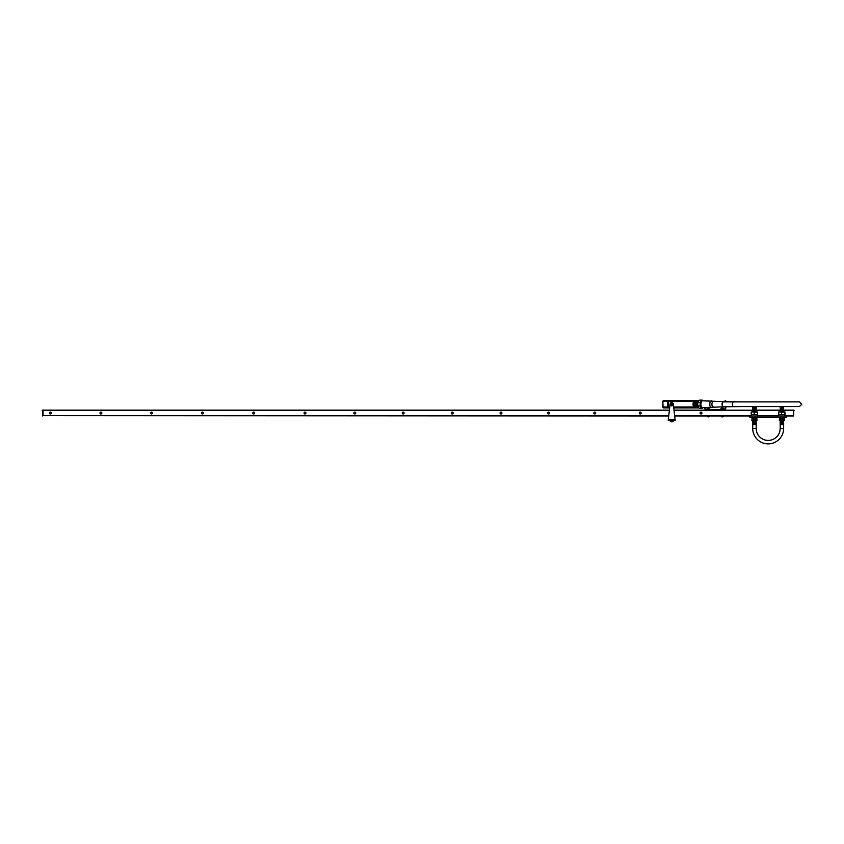 <?xml version="1.0" encoding="UTF-8"?>
<svg xmlns="http://www.w3.org/2000/svg" width="844" height="844" viewBox="0 0 844 844"><rect width="100%" height="100%" fill="white"/><g stroke="black" fill="none" stroke-linecap="round" stroke-linejoin="round"><path stroke-width="1.27" d="M783.295 424.479L780.183 424.3L783.643 424.659L780.183 424.659L780.183 428.414A12.006 12.006 0 0 1 768.177 440.42A12.006 12.006 0 0 1 756.182 428.414L752.721 428.414A15.456 15.456 0 0 0 768.177 443.881A15.456 15.456 0 0 0 783.643 428.414L780.183 428.414A12.006 12.006 0 0 1 768.177 440.42A12.006 12.006 0 0 1 756.182 428.414L756.182 424.659L752.721 424.659L752.721 428.414L752.721 424.3L756.182 424.3L753.07 424.131L756.182 423.952L752.721 423.604L756.182 423.604L752.721 423.245L756.182 423.245L755.834 424.479L753.07 424.479M670.484 404.223A1.224 1.224 0 0 1 671.719 402.999A1.224 1.224 0 0 1 672.942 404.223A1.224 1.224 0 0 1 671.719 405.447A1.224 1.224 0 0 1 670.484 404.223A1.224 1.224 0 0 0 671.719 405.447A1.224 1.224 0 0 0 672.942 404.223M673.333 404.223A1.614 1.614 0 0 0 671.719 402.599A1.614 1.614 0 0 0 670.094 404.223A1.614 1.614 0 0 0 671.719 405.837A1.614 1.614 0 0 0 673.333 404.223M783.295 411.819L780.183 411.64L783.475 411.914M783.295 411.461L780.183 411.292L783.643 411.64M783.295 411.112L780.183 410.933L783.643 411.292M783.295 410.764L780.531 410.764L783.643 410.933M783.295 410.406L780.183 410.237L783.643 410.585M783.295 410.057L780.183 409.878L783.643 410.237M783.295 409.709L780.531 409.709L783.643 409.878M783.295 409.351L780.183 409.182L783.643 409.53M783.295 409.002L780.183 408.823L783.643 409.182M783.295 408.654L780.531 408.654L783.643 408.823M783.295 408.296L780.183 408.127L783.643 408.475M783.295 407.947L780.183 407.768L783.643 408.127M783.295 407.599L780.531 407.599L783.643 407.768M783.295 407.241L780.183 407.072L783.643 407.42M783.643 407.072L780.183 407.072M755.834 411.819L752.721 411.64L756.013 411.914M755.834 411.461L752.721 411.292L756.182 411.64M755.834 411.112L753.07 411.112L756.182 411.292M755.834 410.764L753.07 410.764L756.182 410.933M755.834 410.406L752.721 410.237L756.182 410.585M756.182 410.237L674.039 410.131M780.394 410.131L755.971 410.131L752.721 409.53L756.182 409.53L752.721 410.237M755.834 409.351L752.721 409.182L755.834 409.351M755.834 409.002L752.721 409.182L755.834 409.002M755.834 408.654L752.721 408.127L756.182 408.475M755.834 407.947L752.721 407.42L756.182 407.768M753.07 407.241L756.182 407.42M785.637 415.976L778.189 415.976M783.295 424.131L780.531 424.131L783.643 424.3M783.295 423.772L780.183 423.604L783.643 423.952M783.295 423.424L780.183 423.245L783.643 423.604M783.295 423.076L780.531 423.076L783.643 423.245M783.295 422.717L780.183 422.549L783.643 422.897M783.295 422.369L780.183 422.19L783.643 422.549M783.295 422.021L780.531 422.021L783.643 422.19M783.295 421.662L780.183 421.494L783.643 421.842M783.295 421.314L780.183 421.135L783.643 421.494M783.295 420.966L780.531 420.966L783.643 421.135M783.295 420.607L780.183 420.439L783.643 420.787M783.295 420.259L780.183 420.08L783.643 420.439M783.295 419.911L780.531 419.911L783.643 420.08M783.295 419.552L780.183 419.384L783.643 419.732M783.295 419.204L780.183 419.025L783.643 419.384M783.295 418.846L780.183 418.677L783.643 419.025M783.295 418.497L780.183 418.318L783.643 418.677M783.295 418.149L780.531 418.149L783.643 418.318M783.295 417.791L780.183 417.622L783.643 417.97M783.643 417.622L780.405 417.379M758.176 415.976L750.727 415.976M756.182 423.245L752.721 422.549L756.182 422.549L755.834 423.424M755.834 422.369L753.07 422.369L756.182 422.549M755.834 422.021L753.07 422.021L756.182 421.842L752.721 421.494L756.182 421.494L756.182 422.19M756.182 421.135L752.721 420.787L756.182 421.494M755.834 420.607L752.721 420.439L756.182 420.787M755.834 420.259L753.07 420.259L756.182 420.439M755.834 419.911L753.07 419.911L756.182 420.08M755.834 419.552L752.721 419.384L756.182 419.732M755.834 419.204L753.07 419.204L756.182 419.384M756.182 419.025L752.057 418.666L752.057 417.727M756.846 417.727L756.846 418.666L753.07 418.497M755.834 418.149L753.07 418.149L756.182 418.318M755.834 417.791L752.721 417.622L756.182 417.97M756.182 417.622L752.943 417.379M755.57 418.919L756.994 418.919L756.994 420.565L755.57 420.565M783.032 418.919L784.456 418.919L784.456 420.565L783.032 420.565M757.311 417.727L755.971 417.727M784.772 417.379L783.432 417.727M784.308 417.727L784.308 418.666L783.622 418.666M723.413 408.559L722.78 408.559M722.918 408.422L721.631 408.422M722.78 408.296L721.768 408.296M722.918 408.169L721.631 408.169M722.78 408.032L721.768 408.032M722.918 407.905L721.631 407.905M722.78 407.779L721.768 407.779M722.918 407.652L721.631 407.652M709.487 408.559L708.854 408.559M708.992 408.422L707.705 408.422M708.854 408.296L707.842 408.296M708.992 408.169L707.705 408.169M708.854 408.032L707.842 408.032M708.992 407.905L707.705 407.905M708.854 407.779L707.842 407.779M721.23 416.081L723.308 416.081M721.103 415.976L723.445 415.976M723.255 416.271L721.356 416.556A1.224 1.224 0 0 0 721.863 416.841L722.348 416.799M723.192 416.556A1.224 1.224 0 0 1 722.675 416.841L721.884 416.799M707.314 416.081L709.393 416.081M707.177 415.976L709.519 415.976M709.329 416.271L707.43 416.556A1.224 1.224 0 0 0 707.947 416.841L708.433 416.799M709.276 416.556A1.224 1.224 0 0 1 708.76 416.841L707.968 416.799M725.745 401.66L742.741 401.892M733.52 406.555L723.371 406.555A2.332 1.171 -90 0 1 722.2 404.223A2.332 1.171 -90 0 1 723.371 401.892L799.468 401.892L801.8 404.223L799.468 406.555L733.52 406.555A2.332 1.171 -90 0 1 732.36 404.223A2.332 1.171 -90 0 1 733.52 401.892M51.294 413.054A0.918 0.918 0 0 0 50.376 412.136A0.918 0.918 0 0 0 49.448 413.054A0.918 0.918 0 0 0 50.376 413.971A0.918 0.918 0 0 0 51.294 413.054M101.85 413.054A0.918 0.918 0 0 0 100.932 412.136A0.918 0.918 0 0 0 100.014 413.054A0.918 0.918 0 0 0 100.932 413.971A0.918 0.918 0 0 0 101.85 413.054M152.405 413.054A0.918 0.918 0 0 0 151.487 412.136A0.918 0.918 0 0 0 150.57 413.054A0.918 0.918 0 0 0 151.487 413.971A0.918 0.918 0 0 0 152.405 413.054M203.33 413.054A0.918 0.918 0 0 0 202.412 412.136A0.918 0.918 0 0 0 201.494 413.054A0.918 0.918 0 0 0 202.412 413.971A0.918 0.918 0 0 0 203.33 413.054M254.624 413.054A0.918 0.918 0 0 0 253.706 412.136A0.918 0.918 0 0 0 252.789 413.054A0.918 0.918 0 0 0 253.706 413.971A0.918 0.918 0 0 0 254.624 413.054M305.918 413.054A0.918 0.918 0 0 0 304.99 412.136A0.918 0.918 0 0 0 304.072 413.054A0.918 0.918 0 0 0 304.99 413.971A0.918 0.918 0 0 0 305.918 413.054M355.746 413.054A0.918 0.918 0 0 0 354.818 412.136A0.918 0.918 0 0 0 353.9 413.054A0.918 0.918 0 0 0 354.818 413.971A0.918 0.918 0 0 0 355.746 413.054M404.086 413.054A0.918 0.918 0 0 0 403.168 412.136A0.918 0.918 0 0 0 402.25 413.054A0.918 0.918 0 0 0 403.168 413.971A0.918 0.918 0 0 0 404.086 413.054M453.186 413.054A0.918 0.918 0 0 0 452.257 412.136A0.918 0.918 0 0 0 451.34 413.054A0.918 0.918 0 0 0 452.257 413.971A0.918 0.918 0 0 0 453.186 413.054M501.906 413.054A0.918 0.918 0 0 0 500.988 412.136A0.918 0.918 0 0 0 500.07 413.054A0.918 0.918 0 0 0 500.988 413.971A0.918 0.918 0 0 0 501.906 413.054M549.539 413.054A0.918 0.918 0 0 0 548.611 412.136A0.918 0.918 0 0 0 547.693 413.054A0.918 0.918 0 0 0 548.611 413.971A0.918 0.918 0 0 0 549.539 413.054M595.695 413.054A0.918 0.918 0 0 0 594.777 412.136A0.918 0.918 0 0 0 593.859 413.054A0.918 0.918 0 0 0 594.777 413.971A0.918 0.918 0 0 0 595.695 413.054M701.944 413.054A0.918 0.918 0 0 0 701.026 412.136A0.918 0.918 0 0 0 700.098 413.054A0.918 0.918 0 0 0 701.026 413.971A0.918 0.918 0 0 0 701.944 413.054M641.124 413.054A0.918 0.918 0 0 0 640.206 412.136A0.918 0.918 0 0 0 639.288 413.054A0.918 0.918 0 0 0 640.206 413.971A0.918 0.918 0 0 0 641.124 413.054M709.487 409.445L707.209 409.445M723.413 409.445L721.135 409.445M784.456 418.919L783.337 418.919L784.456 418.919M756.994 418.919L755.876 418.919L756.994 418.919M675.137 419.468L668.3 419.468L670.094 404.033A1.625 1.625 0 0 1 673.333 404.033L675.189 420.65L668.237 420.65L668.701 415.976L43.033 415.628L668.743 415.628M783.854 414.604L784.878 414.351L784.973 411.914L785.068 414.604L779.603 414.604M780.7 414.604L782.662 414.604M756.393 414.604L757.416 414.351L757.511 411.914L757.606 414.604L752.141 414.604M753.238 414.604L755.201 414.604M749.862 415.976L749.862 417.379L786.502 417.379L786.502 415.976L674.725 415.976M751.909 420.565L753.027 420.565L751.909 420.565L751.909 418.919L753.027 418.919M779.371 420.565L780.489 420.565L779.371 420.565L779.371 418.919L780.489 418.919M786.502 415.976L793.349 415.976L793.349 410.131L783.432 410.131M693.905 401.438L668.427 401.438L668.364 407.937L669.64 407.937L669.387 410.131L43.033 410.131L43.033 415.628L42.664 410.131L42.664 415.976L42.664 410.131M793.708 410.131L793.708 415.976L793.708 410.131L793.402 415.628L785.637 415.628M725.07 406.555L725.07 408.369A1.076 1.076 0 0 1 723.983 409.445L706.639 409.445A1.076 1.076 0 0 1 705.552 408.369L705.552 407.62M704.877 407.62L704.877 408.369A1.762 1.762 0 0 0 706.639 410.131L723.983 410.131A1.762 1.762 0 0 0 725.745 408.369L725.745 406.555M742.741 406.555L725.745 406.776M704.877 400.816L705.552 400.816L704.877 400.816M725.07 401.892L725.07 400.816L725.745 400.816L725.745 401.892M725.745 400.816L725.07 400.816M698.948 407.937L673.786 407.937M668.364 407.937L663.817 407.937A0.939 0.791 90 0 1 663.025 406.998L667.572 406.998A0.939 0.791 90 0 0 668.364 407.937M669.746 406.998L667.572 406.998L667.572 401.438L668.427 401.438L668.364 400.499L663.817 400.499L698.948 400.499M709.698 409.34L709.698 408.665M709.023 409.34L709.023 408.665M707.673 409.34L707.673 408.665M707.008 409.34L707.008 408.665M707.209 408.559L707.842 408.559M723.624 409.34L723.624 408.665M722.949 409.34L722.949 408.665M721.599 409.34L721.599 408.665M720.924 409.34L720.924 408.665M721.135 408.559L721.768 408.559M780.204 418.666L779.518 418.666L779.518 417.727M780.394 417.727L779.054 417.379M752.932 417.727L751.593 417.727M751.202 414.351L751.297 411.914L752.141 411.914L751.202 412.167M754.167 414.351L754.167 412.167L752.141 411.914M757.416 412.167L754.167 412.167M755.201 411.914L753.238 411.914M757.511 411.914L756.393 411.914M778.664 414.351L778.759 411.914L779.603 411.914L778.664 412.167M781.639 414.351L781.639 412.167L779.603 411.914M784.878 412.167L781.639 412.167M782.662 411.914L780.7 411.914M784.973 411.914L783.854 411.914M671.296 403.822L671.318 404.645L672.288 404.149L671.444 404.128M671.56 404.171L672.172 404.118L671.413 403.865M698.094 401.976A3.661 1.836 90 0 0 698.051 402.092A3.661 1.836 90 0 0 697.714 404.223L697.956 402.44L700.182 402.44L700.182 405.996L697.956 405.996L697.714 404.223A3.661 1.836 90 0 0 698.051 406.344A3.661 1.836 90 0 0 698.094 406.46M703.179 400.816A4.093 2.047 90 0 0 702.029 400.119L699.803 400.119A4.093 2.047 90 0 0 698.136 401.849A4.093 2.047 90 0 0 697.956 402.44M702.029 400.119A4.093 2.047 90 0 0 700.182 402.44M698.885 400.552L698.368 400.552A3.661 1.836 90 0 0 697.313 401.227A3.661 1.836 90 0 0 696.532 404.223A3.661 1.836 90 0 0 697.313 407.209A3.661 1.836 90 0 0 698.368 407.884L698.885 407.884M697.313 401.227L697.281 401.28A3.608 1.804 90 0 0 697.281 401.28A3.608 1.804 90 0 0 696.511 404.223A3.608 1.804 90 0 0 697.281 407.167A3.608 1.804 90 0 0 697.292 407.188L697.313 407.209M697.408 401.058A3.165 1.583 90 0 0 695.825 404.223A3.165 1.583 90 0 0 697.408 407.388A3.176 1.583 -90 0 1 695.815 404.223A3.176 1.583 -90 0 1 697.45 401.048L697.408 401.058M697.64 400.858L695.424 403.959L696.627 407.409A3.397 1.699 90 0 0 697.207 407.62A3.397 1.699 90 0 0 697.587 407.536M696.564 407.789A3.661 1.836 90 0 0 696.975 407.884A3.661 1.836 90 0 0 697.671 407.61L696.564 407.789L695.055 404.223L695.54 401.628L697.271 400.7M696.944 407.884L695.593 406.808L695.002 404.223L695.488 401.628L696.733 400.552M696.754 407.863L695.224 406.808L694.633 404.223L695.118 401.628L696.543 400.573M696.522 407.884L695.171 406.808L694.58 404.223L695.066 401.628L696.311 400.552M696.332 407.863L694.802 406.808L694.211 404.223L694.696 401.628L696.121 400.573M696.1 407.884L694.749 406.808L694.158 404.223L694.644 401.628L695.889 400.552M695.91 407.863L694.38 406.808L693.789 404.223A3.661 1.836 -90 0 1 693.874 402.989L695.561 400.615M695.667 407.884L693.926 405.711A3.661 1.836 -90 0 1 693.768 404.223L693.874 402.989M694.317 401.544A3.176 1.583 90 0 0 694.253 401.628A3.176 1.583 90 0 0 693.578 404.223A3.176 1.583 90 0 0 694.253 406.808A3.176 1.583 90 0 0 694.327 406.903M694.253 401.628L694.38 401.449A3.397 1.699 90 0 0 694.38 401.449A3.397 1.699 90 0 0 693.662 404.223A3.397 1.699 90 0 0 693.905 405.975L694.654 407.314M693.926 405.711L694.485 401.311M694.675 401.058L694.665 401.058A3.165 1.583 90 0 0 694.665 401.058A3.165 1.583 90 0 0 693.747 401.638A3.165 1.583 90 0 0 693.082 404.223A3.165 1.583 90 0 0 693.747 406.808A3.165 1.583 90 0 0 694.665 407.388A3.165 1.583 90 0 0 694.717 407.388L694.665 407.388M693.715 401.681A3.049 1.519 90 0 0 693.684 401.733A3.049 1.519 90 0 0 693.04 404.223A3.049 1.519 90 0 0 693.684 406.713A3.049 1.519 90 0 0 693.715 406.755M723.952 401.892A2.606 1.308 90 0 0 723.371 401.607L702.609 400.816A3.397 1.699 90 0 0 700.91 404.223A3.397 1.699 90 0 0 702.609 407.62L723.371 406.829A2.606 1.308 90 0 0 723.952 406.555M723.371 401.607A2.606 1.308 90 0 0 722.063 404.223A2.606 1.308 90 0 0 723.371 406.829M695.751 407.589L694.696 406.597M695.118 406.597L696.205 407.599M697.207 407.62L695.867 406.618L695.319 404.223L696.427 400.974M695.762 407.103L694.897 404.223L695.699 401.248M695.34 407.103L694.475 404.223L695.277 401.248M694.918 407.103L694.053 404.223L694.855 401.248M695.382 407.62L694.707 407.314M694.496 407.103L693.905 405.975M700.182 405.996A4.093 2.047 90 0 0 702.029 408.317A4.093 2.047 90 0 0 703.179 407.62M697.956 405.996A4.093 2.047 90 0 0 698.136 406.597A4.093 2.047 90 0 0 699.803 408.317L702.029 408.317M672.351 404.223A0.644 0.644 0 0 0 671.719 403.58A0.644 0.644 0 0 0 671.075 404.223A0.644 0.644 0 0 0 671.719 404.856A0.644 0.644 0 0 0 672.351 404.223M671.318 421.863L670.125 420.913L673.069 420.65M670.358 420.65L673.301 420.882L672.109 421.863M670.315 421.346L673.111 421.346M674.683 415.628L750.727 415.628M758.176 415.628L778.189 415.628M42.2 410.479L669.345 410.479M674.082 410.479L752.932 410.479M755.971 410.479L780.394 410.479M783.432 410.479L794.183 410.479M673.681 406.998L693.905 406.998M668.364 400.499L668.364 400.499A0.939 0.791 90 0 0 667.572 401.438L662.878 401.438L663.025 406.998M663.817 407.937A0.939 0.939 0 0 1 662.878 406.998L662.878 401.438A0.939 0.939 0 0 1 663.817 400.499A0.939 0.791 90 0 0 663.025 401.438M711.492 400.816A3.397 1.699 90 0 0 709.793 404.223A3.397 1.699 90 0 0 711.492 407.62M713.212 401.607A2.606 1.308 90 0 0 711.914 404.223A2.606 1.308 90 0 0 713.212 406.829M756.182 424.659L756.182 428.414M784.846 414.604L784.846 415.543M783.643 424.659L783.643 428.414M757.384 414.604L757.384 415.543M752.721 422.19L753.07 422.717M751.519 414.604L751.519 415.543M778.98 414.604L778.98 415.543"/></g></svg>
